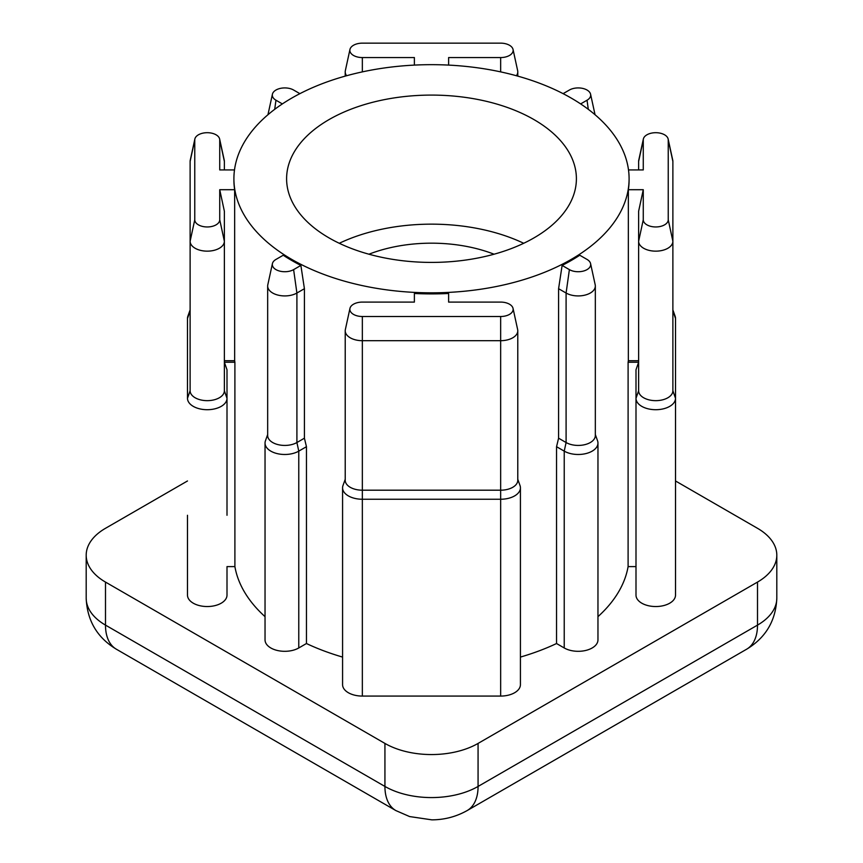 <?xml version="1.0" encoding="UTF-8"?>
<svg xmlns="http://www.w3.org/2000/svg" width="863" height="863" viewBox="0 0 863 863"><rect width="100%" height="100%" fill="white"/><g stroke="black" fill="none" stroke-linecap="round" stroke-linejoin="round"><path stroke-width="1.29" d="M339.288 243.28A144.898 83.657 180 0 1 523.712 243.28M533.96 119.59A144.898 83.657 0 0 0 376.052 101.456A144.898 83.657 0 0 0 286.602 178.749A144.898 83.657 0 0 0 329.04 237.908A144.898 83.657 0 0 0 486.948 256.041A144.898 83.657 0 0 0 576.398 178.749A144.898 83.657 0 0 0 533.96 119.59M368.933 254.207A111.974 64.649 180 0 1 494.068 254.207M509.483 304.208A12.481 7.206 0 0 0 500.659 302.093L448.62 302.093L448.62 293.474A197.595 114.078 0 0 1 414.38 293.474L414.38 302.093L362.341 302.093A12.481 7.206 0 0 0 349.957 308.404A12.481 7.206 0 0 0 362.341 316.505L500.659 316.505A12.481 7.206 0 0 0 513.043 308.404A12.481 7.206 0 0 0 509.483 304.208M234.499 169.935L219.731 169.935L219.731 139.903A12.481 7.206 0 0 0 219.634 138.997A12.481 7.206 0 0 0 216.074 134.801A12.481 7.206 0 0 0 203.204 133.085A12.481 7.206 0 0 0 194.865 138.997A12.481 7.206 0 0 0 194.768 139.903L194.768 219.752A12.481 7.206 0 0 0 207.249 226.958A12.481 7.206 0 0 0 219.731 219.752L219.731 189.709L234.65 189.709A197.595 114.078 0 0 1 233.905 179.828L233.905 178.749A197.595 114.078 0 0 0 291.78 259.418A197.595 114.078 0 0 0 507.12 284.143A197.595 114.078 0 0 0 629.095 178.749A197.595 114.078 0 0 0 571.22 98.08A197.595 114.078 0 0 0 355.88 73.355A197.595 114.078 0 0 0 233.905 178.749M219.731 189.709L224.369 211.219L224.369 241.262A17.12 9.892 180 0 1 207.249 251.155A17.12 9.892 180 0 1 190.119 241.262L190.119 161.413A17.12 9.892 180 0 1 190.259 160.173L194.865 138.997M580.637 103.916L587.034 100.216A12.481 7.206 0 0 0 590.583 94.229A12.481 7.206 0 0 0 587.034 90.032A12.481 7.206 0 0 0 569.386 90.032L563.108 93.657M448.62 65.103L448.62 57.562L500.659 57.562A12.481 7.206 0 0 0 513.043 49.461A12.481 7.206 0 0 0 509.483 45.264A12.481 7.206 0 0 0 500.659 43.15L362.341 43.15A12.481 7.206 0 0 0 349.957 49.461A12.481 7.206 0 0 0 362.341 57.562L414.38 57.562L414.38 65.103M224.369 360.723L234.65 360.723A197.595 114.078 0 0 0 234.898 362.244L224.369 362.244L227.001 369.774L227.001 398.296A19.763 11.413 180 0 1 207.249 409.709A19.763 11.413 180 0 1 187.487 398.296L187.487 318.447L190.119 310.917L190.119 241.262L190.119 390.766A17.12 9.892 0 0 0 207.249 400.659A17.12 9.892 0 0 0 224.369 390.766L224.369 241.262L219.731 219.752M187.487 318.447A19.763 11.413 180 0 1 187.897 316.138L190.119 309.903M187.487 515.276L187.487 595.125A19.763 11.413 0 0 0 207.249 606.538A19.763 11.413 0 0 0 227.001 595.125L227.001 566.603L234.898 566.603L234.898 362.244M597.962 616.657A197.595 114.078 0 0 0 628.102 566.603L628.102 362.244A197.595 114.078 0 0 0 628.35 360.723L628.35 189.709L643.269 189.709L643.269 219.752A12.481 7.206 0 0 0 655.751 226.958A12.481 7.206 0 0 0 668.232 219.752L668.232 139.903A12.481 7.206 0 0 0 668.135 138.997A12.481 7.206 0 0 0 664.575 134.801A12.481 7.206 0 0 0 651.705 133.085A12.481 7.206 0 0 0 643.367 138.997A12.481 7.206 0 0 0 643.269 139.903L643.269 169.935L628.501 169.935M638.631 169.935L638.631 161.413A17.12 9.892 180 0 1 638.76 160.173L643.367 138.997M668.135 138.997L672.741 160.173A17.12 9.892 180 0 1 672.881 161.413L672.881 241.262A17.12 9.892 180 0 1 655.751 251.155A17.12 9.892 180 0 1 638.631 241.262L638.631 310.917M672.881 309.903L675.103 316.138A19.763 11.413 180 0 1 675.513 318.447L675.513 398.296A19.763 11.413 180 0 1 655.751 409.709A19.763 11.413 180 0 1 635.999 398.296L635.999 515.276M272.417 263.625A12.481 7.206 0 0 1 275.966 259.429L283.237 255.232A197.595 114.078 0 0 0 291.78 260.497A197.595 114.078 0 0 0 300.885 265.426L304.412 288.695L296.904 293.032A17.12 9.892 180 0 1 278.242 295.168A17.12 9.892 180 0 1 267.67 286.041A17.12 9.892 180 0 1 267.8 284.801L272.417 263.625A12.481 7.206 0 0 0 279.31 270.993A12.481 7.206 0 0 0 293.614 269.623L300.885 265.426M267.67 286.041L267.67 435.545A17.12 9.892 0 0 0 278.242 444.672A17.12 9.892 0 0 0 296.904 442.536L304.412 438.199L304.412 288.695M304.412 438.199L306.451 446.7L298.771 451.133A19.763 11.413 180 0 1 277.228 453.614A19.763 11.413 180 0 1 265.038 443.075A19.763 11.413 180 0 1 265.448 440.766L267.67 434.531M265.038 443.075L265.038 639.904A19.763 11.413 0 0 0 277.228 650.443A19.763 11.413 0 0 0 298.771 647.962L306.451 643.528L306.451 446.7M306.451 643.528A197.595 114.078 0 0 0 342.579 657.077M520.421 657.077A197.595 114.078 0 0 0 556.549 643.528L564.229 647.962A19.763 11.413 0 0 0 585.772 650.443A19.763 11.413 0 0 0 597.962 639.904L597.962 443.075A19.763 11.413 180 0 1 585.772 453.614A19.763 11.413 180 0 1 564.229 451.133L556.549 446.7L556.549 643.528M556.549 446.7L558.588 438.199L558.588 288.695L562.115 265.426A197.595 114.078 0 0 0 579.763 255.232L587.034 259.429A12.481 7.206 0 0 1 590.583 263.625L595.2 284.801A17.12 9.892 180 0 1 595.33 286.041A17.12 9.892 180 0 1 584.758 295.168A17.12 9.892 180 0 1 566.096 293.032L558.588 288.695M628.35 189.709A197.595 114.078 0 0 0 629.095 179.828L629.095 178.749M234.65 360.723L234.65 189.709M234.898 566.603A197.595 114.078 0 0 0 265.038 616.657M187.487 480.971L105.491 528.307A65.868 38.026 0 0 0 86.192 555.2A65.868 38.026 0 0 0 105.491 582.083L384.93 743.421A65.868 38.026 0 0 0 478.07 743.421L757.509 582.083A65.868 38.026 0 0 0 776.808 555.2A65.868 38.026 0 0 0 757.509 528.307L675.513 480.971M628.102 566.603L635.999 566.603L635.999 595.125A19.763 11.413 0 0 0 655.751 606.538A19.763 11.413 0 0 0 675.513 595.125L675.513 398.296L672.881 390.766L672.881 241.262L668.232 219.752M342.579 487.843L342.579 684.672A19.763 11.413 0 0 0 362.341 696.074L500.659 696.074A19.763 11.413 0 0 0 520.421 684.672L520.421 487.843A19.763 11.413 180 0 1 500.659 499.246L362.341 499.246A19.763 11.413 180 0 1 342.579 487.843A19.763 11.413 180 0 1 342.989 485.535L345.222 479.299M628.102 362.244L638.631 362.244L635.999 369.774L635.999 566.603M638.631 360.723L628.35 360.723M643.269 189.709L638.631 211.219L638.631 390.766L635.999 398.296L635.999 595.125M595.33 434.531L597.552 440.766A19.763 11.413 180 0 1 597.962 443.075M562.115 265.426L569.386 269.623A12.481 7.206 0 0 0 583.69 270.993A12.481 7.206 0 0 0 590.583 263.625M569.386 269.623L566.096 293.032L566.096 442.536L558.588 438.199M564.229 647.962L564.229 451.133L566.096 442.536A17.12 9.892 0 0 0 584.758 444.672A17.12 9.892 0 0 0 595.33 435.545L595.33 286.041M638.631 390.766A17.12 9.892 0 0 0 655.751 400.659A17.12 9.892 0 0 0 672.881 390.766M227.001 595.125L227.001 566.603M224.369 390.766L227.001 398.296L227.001 515.276M517.778 479.299L520.011 485.535A19.763 11.413 180 0 1 520.421 487.843M346.592 75.739A17.12 9.892 180 0 1 345.222 71.866A17.12 9.892 180 0 1 345.351 70.637L349.957 49.461M513.043 49.461L517.649 70.637A17.12 9.892 180 0 1 517.778 71.866A17.12 9.892 180 0 1 516.408 75.739M299.893 93.657L293.614 90.032A12.481 7.206 0 0 0 280.745 88.306A12.481 7.206 0 0 0 272.417 94.229A12.481 7.206 0 0 0 275.966 100.216L282.363 103.916M219.634 138.997L224.24 160.173A17.12 9.892 180 0 1 224.369 161.413L224.369 169.935M414.38 293.474L414.38 302.093M448.62 302.093L448.62 293.474M513.043 308.404L517.649 329.58A17.12 9.892 180 0 1 517.778 330.809A17.12 9.892 180 0 1 500.659 340.691L362.341 340.691A17.12 9.892 180 0 1 345.222 330.809A17.12 9.892 180 0 1 345.351 329.58L349.957 308.404M345.222 330.809L345.222 480.313A17.12 9.892 0 0 0 362.341 490.195L500.659 490.195A17.12 9.892 0 0 0 517.778 480.313L517.778 330.809M190.119 161.413L194.768 139.903M638.631 161.413L643.269 139.903M105.491 582.083L105.491 625.114L384.93 786.441L384.93 743.421M478.07 743.421L478.07 786.441L757.509 625.114L757.509 582.083M395.837 810.562A52.686 30.421 120 0 1 384.93 786.441A65.868 38.026 0 0 0 478.07 786.441A52.686 30.421 60 0 1 467.163 810.562C456.193 816.711 444.434 819.807 431.856 819.85L409.591 816.56L395.837 810.562L116.397 649.235C97.239 637.692 87.163 620.691 86.192 598.221A65.868 38.026 0 0 0 105.491 625.114A52.686 30.421 120 0 0 116.397 649.235M757.509 625.114A65.868 38.026 0 0 0 776.808 598.221C775.837 620.691 765.761 637.692 746.603 649.235A52.686 30.421 -120 0 0 757.509 625.114M675.513 318.447L672.881 310.917M672.881 161.413L668.232 139.903M638.631 241.262L643.269 219.752M500.659 316.505L500.659 696.074M362.341 316.505L362.341 696.074M293.614 269.623L296.904 293.032L296.904 442.536L298.771 451.133L298.771 647.962M187.487 398.296L190.119 390.766M362.341 71.888L362.341 57.562M500.659 71.888L500.659 57.562M588.307 109.342L587.034 100.216M190.119 241.262L194.768 219.752M224.369 161.413L219.731 139.903M274.693 109.342L275.966 100.216M86.192 555.2L86.192 598.221M776.808 555.2L776.808 598.221M746.603 649.235L467.163 810.562M345.222 71.866L345.222 76.127M517.778 71.866L517.778 76.127M590.583 94.229L595.049 114.736M272.417 94.229L267.951 114.736"/></g></svg>
